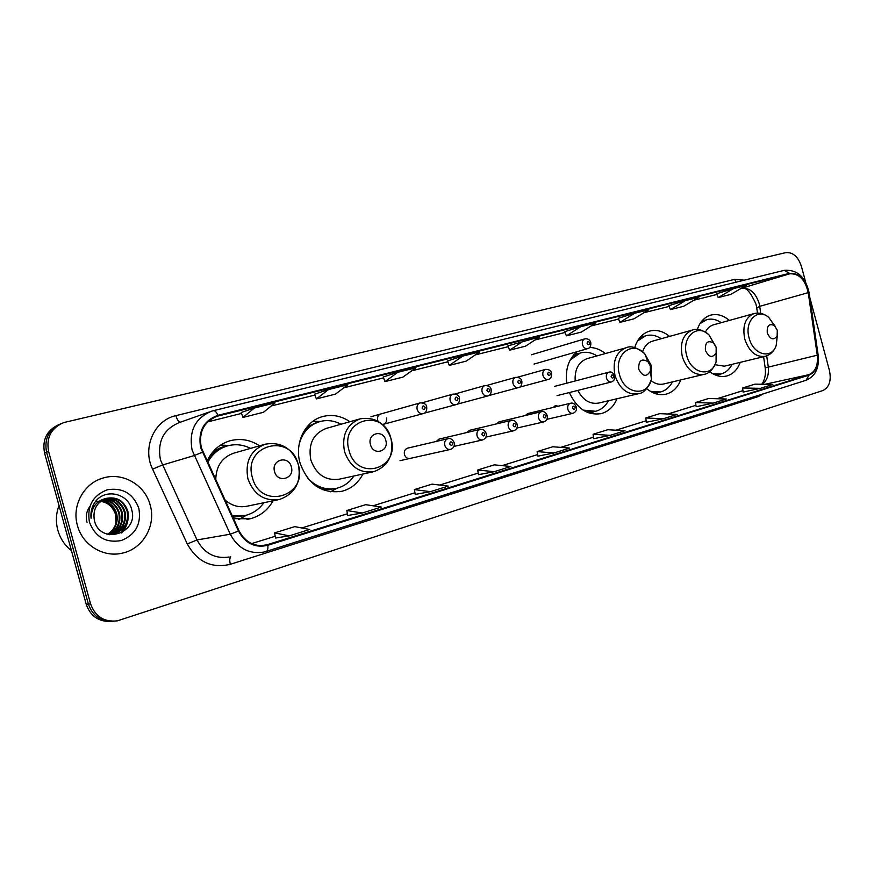 <?xml version="1.0" encoding="UTF-8"?>
<svg xmlns="http://www.w3.org/2000/svg" width="874" height="874" viewBox="0 0 874 874"><rect width="100%" height="100%" fill="white"/><g stroke="black" fill="none" stroke-linecap="round" stroke-linejoin="round"><path stroke-width="1.31" d="M709.655 371.625C715.271 375.875 720.941 377.339 726.655 376.017C732.925 374.258 737.448 369.702 740.212 362.36M646.64 388.624C652.965 393.813 659.466 395.66 666.141 394.141C672.86 392.284 677.743 387.532 680.78 379.906M569.335 392.546C576.895 408.671 587.503 415.696 601.148 413.621C608.37 411.632 613.657 406.672 617 398.752M349.906 421.727C341.264 415.827 332.153 414.112 322.561 416.592C305.146 421.028 294.21 443.063 300.044 462.991C307.998 484.535 321.949 493.974 341.887 491.286C351.206 488.828 358.22 483.082 362.95 474.036M233.467 518.643L250.03 518.806C260.113 516.184 267.794 510.187 273.07 500.813M407.645 448.154L407.513 448.187C404.891 449.203 403.875 451.334 404.454 454.567C405.514 457.506 407.371 458.795 410.015 458.446M380.682 414.003C378.114 415.041 377.109 417.149 377.699 420.318L378.071 421.355M382.266 424.393L383.5 424.261C386.1 423.224 387.095 421.115 386.516 417.936M605.387 353.544C600.438 349.567 595.183 347.546 589.6 347.481M577.211 351.643C568.603 358.799 565.128 369.309 566.778 383.173M669.56 336.403C663.137 331.148 656.494 329.367 649.644 331.093C642.434 333.322 637.441 338.85 634.677 347.677M729.364 320.43C723.322 315.306 717.095 313.537 710.715 315.132C704.422 317.054 699.954 321.84 697.288 329.509M259.6 445.806C250.27 439.742 240.394 438.082 229.949 440.791C219.603 443.948 211.967 450.711 207.051 461.079M439.054 439.109L436.279 441.425M469.491 430.347L466.858 432.521M499.01 421.836L496.519 423.901M527.656 413.588L525.285 415.532M558.235 406.213L555.383 405.602L553.198 407.426M58.787 424.622C46.814 430.237 42.061 439.698 44.552 453.005L86.22 604.295C90.459 616.192 98.729 621.906 111.042 621.414M805.741 282.411L801.403 266.319C798.093 256.585 792.882 252.029 785.781 252.641L63.802 422.557C51.151 427.954 46.082 437.579 48.594 451.443L90.568 603.879L88.383 604.087C92.633 616.039 100.936 621.764 113.292 621.272C100.936 621.764 92.633 616.039 88.383 604.087L46.573 452.229L88.383 604.087L86.22 604.295M60.841 423.748C48.824 429.374 44.071 438.868 46.573 452.229C44.071 438.868 48.824 429.374 60.841 423.748M77.436 525.503C82.462 545.179 103.788 557.94 122.579 553.078C143.128 548.675 156.249 525.35 150.197 505.096C145.16 485.114 123.016 471.971 103.427 477.936C84.112 482.918 71.504 505.522 77.436 525.503C82.462 545.179 103.788 557.94 122.579 553.078C143.128 548.675 156.249 525.35 150.197 505.096C145.16 485.114 123.016 471.971 103.427 477.936C84.112 482.918 71.504 505.522 77.436 525.503M201.293 447.619C198.518 432.182 203.795 421.716 217.113 416.243L789.637 273.813C798.967 273.289 805.173 279.56 808.231 292.648L817.266 355.205C818.217 365.321 815.42 371.811 808.865 374.684L265.838 545.158C254.083 546.949 245.146 542.153 239.028 530.758L201.293 447.619M200.692 447.783L238.482 531.042C245.321 543.475 255.088 548.227 267.805 545.3L808.996 375.154C815.715 372.215 818.577 365.561 817.605 355.194L808.559 292.637C805.435 279.243 799.076 272.808 789.506 273.344L217.954 415.325C203.609 420.569 197.852 431.385 200.692 447.783M716.636 293.73L733.515 288.617L718.21 297.564L716.636 293.73M668.839 305.671L685.511 300.58L670.434 309.614L668.839 305.671M618.289 318.289L634.71 313.242L619.917 322.364L618.289 318.289M564.746 331.661L580.839 326.668L566.407 335.856L564.746 331.661M241.18 412.484L254.323 408.049L242.961 417.444L241.18 412.484M328.558 389.553L316.355 398.926L335.518 394.098L347.928 384.724L328.558 389.553L314.596 394.152M383.227 377L397.889 372.269L384.964 381.621L383.227 377M447.543 360.94L462.772 356.1L449.258 365.408L447.543 360.94M523.635 340.926L509.618 350.179L525.449 346.191L539.586 336.949L507.936 345.864M90.568 603.879C95.266 616.64 104.214 622.299 117.4 620.846L822.871 390.547C829.273 387.368 831.48 380.747 829.47 370.663L809.87 297.772M619.917 322.364L633.978 318.813L648.858 309.724L634.71 313.242M670.434 309.614L683.73 306.261L698.872 297.247L685.511 300.58M718.21 297.564L730.795 294.396L746.156 285.47L733.515 288.617M449.258 365.408L466.093 361.159L479.76 351.861L462.772 356.1M384.964 381.621L402.914 377.098L416.002 367.757L397.889 372.269M242.961 417.444L263.478 412.266L275.081 402.87L254.323 408.049M566.407 335.856L581.308 332.098L595.85 322.932L580.839 326.668M646.41 422.251L663.235 418.766L677.142 414.407L659.63 413.664L645.777 417.958L646.41 422.273M696.13 406.738L713.195 403.122L726.327 399.014L708.628 398.5L695.54 402.553L696.13 406.749M743.151 392.065L760.391 388.34L772.824 384.451L754.983 384.145L742.594 387.98L743.151 392.076M478.482 474.669L494.192 471.698L510.886 466.476L494.28 464.859L477.696 469.993L478.482 474.691M415.226 494.411L430.401 491.669L448.22 486.097L432.062 484.13L414.385 489.593L415.237 494.433M347.732 515.485L362.262 513.016L381.304 507.051L365.693 504.669L346.825 510.514L347.732 515.507M275.55 538.013L289.294 535.86L309.702 529.469L294.767 526.629L274.567 532.889L275.55 538.034M593.752 438.693L610.271 435.35L625.03 430.729L607.747 429.735L593.064 434.28L593.752 438.715M554.029 452.961L569.717 448.056L552.729 446.767L537.139 451.596L537.871 456.152L554.029 452.961L537.139 451.596M509.618 350.179L507.936 345.853M316.355 398.926L314.596 394.141M494.192 471.698L477.696 469.993M430.401 491.669L414.385 489.593M362.262 513.016L346.825 510.514M289.294 535.86L274.567 532.889M610.271 435.35L593.064 434.28M663.235 418.766L645.777 417.958M713.195 403.122L695.54 402.553M760.391 388.34L742.594 387.98M59.006 505.467C56.002 513.551 55.608 521.8 57.837 530.19C60.23 538.537 64.774 545.398 71.482 550.751M95.637 501.326C105.306 500.562 111.916 504.833 115.466 514.141L116.024 523.111M101.603 500.671C109.272 501.709 114.33 506.112 116.766 513.879C118.34 522.608 115.444 529.393 108.081 534.222M101.297 500.878C108.791 502.047 113.718 506.428 116.089 514.032C117.64 522.597 114.855 529.316 107.721 534.178M102.848 499.895C111.238 500.376 116.788 504.822 119.498 513.224C121.115 522.63 117.782 529.655 109.512 534.309M102.531 500.081C110.747 500.704 116.176 505.139 118.82 513.388C120.415 522.619 117.192 529.6 109.152 534.298M104.137 499.24C113.216 499.098 119.257 503.533 122.262 512.557C123.9 522.652 120.12 529.895 110.922 534.298M110.594 534.418L109.621 534.735M103.809 499.393C112.724 499.415 118.645 503.861 121.573 512.721C123.201 522.641 119.541 529.841 110.572 534.309M110.244 534.44L109.469 534.713M105.459 498.693C115.204 497.841 121.737 502.244 125.048 511.891C126.697 522.685 122.458 530.103 112.331 534.178M105.131 498.825C114.713 498.147 121.115 502.561 124.348 512.066C125.998 522.674 121.879 530.059 111.981 534.222M106.792 498.278C96.664 502.168 92.546 509.618 94.414 520.631C100.291 545.518 138.704 533.664 131.81 510.176C128.686 493.22 105.109 487.965 95.277 501.818C91.792 506.723 90.383 512.219 91.082 518.282C91.42 507.018 96.653 500.343 106.792 498.278L106.814 498.267C117.192 496.596 124.206 500.922 127.855 511.224C129.516 522.401 125.026 529.928 114.385 533.796L106.737 534.014M106.486 498.366C116.712 496.913 123.595 501.261 127.145 511.388C128.806 522.554 124.326 530.07 113.696 533.938L113.38 534.014M87.05 522.368C85.412 516.206 86.515 510.678 90.372 505.773M89.421 522.149C95.342 537.16 105.994 543.289 121.377 540.536C135.689 534.593 141.512 523.843 138.835 508.286C133.187 493.559 122.71 487.386 107.404 489.746C92.819 495.394 86.821 506.199 89.421 522.149M127.101 522.586L121.147 533.053M124.359 523.023L121.366 529.917M121.65 523.45L118.656 530.442M118.962 523.865L115.98 530.955M128.008 519.538C127.265 524.782 125.168 529.185 121.705 532.769M125.255 519.888L122.087 529.262M122.524 520.227L119.377 529.775M119.814 520.554L116.69 530.278M291.337 466.869C288.529 454.862 270.929 459.691 274.578 471.589C277.495 483.693 295.03 478.624 291.337 466.869M265.379 444.156C281.417 441.621 292.429 448.449 298.416 464.618C301.464 482.033 295.193 493.646 279.604 499.447C264.396 501.589 253.821 494.684 247.888 478.733C244.873 461.494 250.696 449.968 265.379 444.156L233.882 453.125C221.963 457.331 215.922 466.323 215.769 480.077M250.565 448.373C243.092 444.615 235.401 443.784 227.502 445.893C218.795 448.493 212.196 454.032 207.706 462.499M226.705 446.122L226.268 446.253C218.096 448.679 211.748 453.748 207.225 461.461M232.342 516.184L243.507 515.835M232.102 515.671L245.397 515.442C253.012 513.508 259.174 509.269 263.861 502.714M224.804 499.775C231.599 505.795 239.17 507.914 247.517 506.112L277.943 499.797M245.965 515.485L238.689 519.56M220.499 445.128L229.294 445.445M385.784 440.321C383.085 428.85 367.004 433.253 370.478 444.626C373.264 456.184 389.28 451.563 385.784 440.321M360.208 418.821C375.077 416.537 385.336 423.136 390.995 438.606C393.956 455.201 388.253 466.224 373.875 471.665C359.913 473.588 350.124 466.891 344.509 451.585C341.559 435.121 346.792 424.196 360.208 418.821L326.253 428.413C313.165 433.635 308.019 444.156 310.827 459.964C316.246 474.648 325.762 481.039 339.374 479.16L372.695 471.927M341.002 424.251C334.087 420.558 326.996 419.673 319.731 421.596C309.057 425.004 302.164 432.706 299.05 444.713M319.163 421.76L318.387 421.989C311.942 423.868 306.698 427.725 302.644 433.58M315.645 485.802C322.102 489.123 328.679 490.041 335.376 488.544M307.255 477.641C315.842 486.982 325.74 490.5 336.96 488.216C344.017 486.392 349.666 482.317 353.904 476.002M333.89 489.953L330.623 491.833M313.034 421.213L317.448 421.41M650.322 365.955L647.929 361.661C641.483 358.078 638.424 360.591 638.741 369.21C642.718 376.716 646.596 377.328 650.387 371.057L650.322 365.955M650.387 371.057L651.436 379.36L651.272 365.474L644.761 353.784C632.339 339.833 613.428 354.8 619.447 374.422C624.091 394.152 647.47 397.419 651.436 379.36C647.852 388.624 643.439 393.431 638.195 393.77C627.488 395.103 619.764 389.039 615.023 375.591C612.313 361.279 616.039 352.003 626.188 347.743L587.164 358.624C578.599 361.814 574.6 369.265 575.168 380.977M596.986 355.893C591.523 352.462 585.995 351.479 580.402 352.932L570.219 359.957M580.402 352.932L572.175 356.832M586.312 411.883L594.943 411.436M583.1 410.092L595.642 411.272C601.126 409.808 605.42 406.301 608.512 400.751M577.801 390.416C583.111 400.292 590.103 404.498 598.756 403.045L637.736 393.868M716.167 347.448L713.501 342.914C707.634 339.986 704.947 342.51 705.427 350.463C708.934 357.488 712.496 358.296 716.112 352.877L716.167 347.448M651.064 380.682C655.227 383.872 659.477 384.964 663.792 383.959L704.04 374.356C694.087 375.558 686.844 369.669 682.31 356.679C679.677 342.914 683.064 334.032 692.459 330.033L652.594 341.122C647.874 342.553 644.531 346.093 642.576 351.741M661.312 338.697C656.188 335.354 651.021 334.349 645.82 335.703L637.507 340.991M645.82 335.703L639.069 338.62M653.031 392.732L659.979 392.098M650.518 391.41L660.536 391.967C665.66 390.591 669.626 387.237 672.456 381.894M777.292 330.263L774.462 325.598C769.109 323.172 766.727 325.663 767.306 333.07C770.453 339.68 773.741 340.62 777.15 335.878L777.292 330.263M715.041 364.72L724.36 366.184L765.209 356.33C755.934 357.411 749.116 351.676 744.779 339.134C742.212 325.86 745.293 317.349 754.033 313.58L713.534 324.822C710.038 325.849 707.317 328.263 705.384 332.098M721.269 322.681C716.451 319.403 711.611 318.398 706.76 319.644L699.954 323.675M706.76 319.644L701.199 321.851M714.91 374.804L720.537 374.094M712.933 373.81L720.984 373.996C725.77 372.695 729.451 369.473 732.051 364.327M44.552 453.005L48.594 451.443M808.231 292.648L759.725 306.337L759.069 303.147C755.387 292.419 749.521 287.48 741.458 288.311L741.086 288.409M760.719 313.373L759.725 306.337L756.742 307.998L757.463 313.078M218.129 415.969L214.447 417.226M763.439 393.792L758.337 396.567L230.354 564.298C211.683 568.69 197.316 561.906 187.276 543.934L152.579 469.152C141.981 447.794 154.348 420.143 175.871 415.653L734.586 279.363L736.039 282.204M734.586 279.363L744.342 280.161M263.555 552.106L266.199 551.418L263.555 552.106C248.97 554.313 237.87 548.337 230.255 534.2L192.127 450.154C188.686 430.969 195.23 417.958 211.759 411.119L213.332 410.682C214.949 410.496 216.49 412.047 217.954 415.325M209.367 411.96L179.541 422.492C163.536 429.101 157.167 441.556 160.434 459.866L197.011 539.968C204.319 553.45 215.048 559.12 229.185 557M202.32 452.262L194.115 455.605L162.335 465.055L152.579 469.152M808.996 375.154L806.09 380.277L266.199 551.418C267.652 550.762 268.187 548.73 267.805 545.3M817.605 355.194L818.206 355.434M187.276 543.934L197.011 539.968L230.255 534.2L238.482 531.042M808.559 292.637L809.182 293.03M789.506 273.344L784.273 270.339L213.485 410.66M230.725 556.782C229.589 558.18 229.469 560.682 230.354 564.298M758.129 395.474L758.337 396.567M175.871 415.653C177.083 419.607 178.602 421.792 180.415 422.186M808.865 374.684L764.881 384.32M762.237 384.265C767.11 380.605 769.109 374.717 768.235 366.599L766.716 355.86M817.266 355.205L765.187 367.878C766.574 378.256 761.855 384.647 761.483 384.254M789.637 273.813L741.458 288.311C741.829 289.96 746.003 282.018 755.955 304.076L756.687 307.626M716.931 294.451L693.901 300.219L716.931 294.462M643.941 312.717L669.145 306.413L643.963 312.706M618.595 319.054L591.064 325.947L618.595 319.065M565.063 332.459L534.932 339.986L565.063 332.459M475.238 354.931L508.253 346.672L475.259 354.92M411.676 370.838L447.87 361.781L411.687 370.827M343.832 387.816L383.566 377.874L343.843 387.805M314.924 395.048L271.268 405.973L314.924 395.048M207.619 421.902L241.519 413.424L207.63 421.891M267.63 544.677L260.944 545.682M251.625 543.606L275.212 536.265L251.592 543.595M301.847 527.972L347.426 513.792M373.1 505.795L414.942 492.772L373.034 505.795M439.72 485.059L478.209 473.074L439.655 485.048M502.157 465.623L537.619 454.589L502.091 465.623M560.791 447.379L593.512 437.186L560.726 447.368M615.952 430.205L646.192 420.787L615.886 430.205M667.944 414.025L695.923 405.307M717.03 398.741L742.955 390.667M298.285 464.662C290.867 432.127 242.48 444.746 252.378 477.565C260.583 510.831 308.446 496.41 298.285 464.662M228.136 445.718C221.941 446.603 216.446 449.16 211.639 453.377M232.834 517.255L245.19 515.496M390.962 438.617C383.828 407.502 339.604 419.05 348.999 450.405C356.843 482.197 400.587 469.021 390.962 438.617M319.731 421.596L307.255 426.578M322.998 489.822L336.359 488.348M648.366 362.142L646.858 358.996M575.016 353.522L579.058 353.315L573.989 354.582M588.989 412.976L594.058 411.632M716.21 347.229L708.978 334.862C697.157 323.009 681.185 337.43 686.691 355.521C690.995 373.711 711.622 377.983 716.068 362.011L716.21 347.229M640.97 336.381L644.182 336.162L640.413 336.982M654.997 393.519L658.592 392.448L655.795 393.781M775.183 326.297L768.858 317.535C757.714 307.309 744.025 321.14 749.116 337.976C753.137 354.91 771.545 359.815 776.188 345.569L777.423 334.95M704.881 320.179L702.15 320.682M716.309 375.361L718.931 374.476L716.702 375.503M382.441 424.546L423.147 413.61C420.318 414.025 418.329 412.637 417.16 409.458C416.548 406.148 417.564 403.952 420.208 402.881L370.904 416.756M422.12 408.114C423.759 410.146 424.764 409.873 425.146 407.295C423.508 405.263 422.503 405.536 422.12 408.114M424.185 413.194L455.977 404.64C453.245 405.044 451.301 403.679 450.165 400.543C449.564 397.288 450.536 395.135 453.082 394.087L422.24 402.761M455.059 399.21C456.654 401.21 457.626 400.947 457.987 398.424C456.392 396.425 455.42 396.687 455.059 399.21M456.971 404.247L487.747 395.966C485.092 396.348 483.213 395.004 482.098 391.923C481.498 388.712 482.437 386.603 484.906 385.587L455.026 393.966M486.938 390.602C488.49 392.579 489.429 392.317 489.768 389.837C488.216 387.87 487.277 388.122 486.938 390.602M488.697 395.594L518.511 387.564C515.944 387.936 514.109 386.603 513.016 383.566C512.426 380.409 513.322 378.333 515.715 377.349L486.763 385.456M517.801 382.266C519.309 384.21 520.216 383.97 520.533 381.523C519.025 379.578 518.118 379.829 517.801 382.266M519.418 387.215L548.304 379.436C545.824 379.786 544.043 378.464 542.972 375.47C542.383 372.368 543.246 370.336 545.562 369.374L517.506 377.229M547.692 374.192C549.156 376.115 550.041 375.875 550.347 373.471C548.872 371.559 547.987 371.789 547.692 374.192M534.003 364.097L587.667 348.639C585.263 348.977 583.537 347.677 582.477 344.717C581.909 341.723 582.707 339.767 584.881 338.839L531.348 354.789M587.11 343.449C588.53 345.339 589.371 345.121 589.644 342.794C588.235 340.904 587.383 341.122 587.11 343.449M444.79 445.347C444.178 441.96 445.216 439.753 447.892 438.704C450.514 437.983 452.601 439.316 454.163 442.692C454.786 445.948 453.573 448.187 450.514 449.411C447.805 449.771 445.893 448.417 444.79 445.347M452.677 443.162C451.071 441.173 450.088 441.457 449.728 444.025C451.334 446.024 452.317 445.74 452.677 443.162M477.062 435.918C476.461 432.597 477.455 430.423 480.034 429.407C482.557 428.675 484.611 429.986 486.195 433.34C486.796 436.563 485.605 438.759 482.623 439.939C480.001 440.288 478.144 438.945 477.062 435.918M484.786 433.788C483.235 431.822 482.273 432.095 481.935 434.618C483.497 436.585 484.447 436.312 484.786 433.788M508.297 426.796C507.707 423.529 508.657 421.399 511.159 420.405C513.65 419.706 515.66 420.995 517.2 424.283C517.79 427.452 516.632 429.615 513.715 430.773C511.17 431.101 509.367 429.779 508.297 426.796M515.879 424.709C514.36 422.765 513.431 423.038 513.114 425.518C514.633 427.452 515.562 427.178 515.879 424.709M538.548 417.969C537.958 414.757 538.876 412.659 541.301 411.698C543.726 410.988 545.715 412.266 547.233 415.521C547.845 418.58 546.709 420.711 543.814 421.891C541.345 422.208 539.597 420.897 538.548 417.969M545.988 415.915C544.502 414.003 543.606 414.254 543.311 416.69C544.786 418.602 545.682 418.351 545.988 415.915M567.86 409.403C567.281 406.246 568.155 404.192 570.504 403.253C572.885 402.543 574.83 403.799 576.337 407.022C576.96 409.993 575.846 412.091 572.994 413.293C570.591 413.599 568.887 412.299 567.86 409.403M575.158 407.393C573.715 405.503 572.841 405.755 572.557 408.147C574.01 410.037 574.874 409.786 575.158 407.393M606.48 378.103C605.911 375.055 606.72 373.078 608.927 372.171C611.188 371.395 613.1 372.63 614.662 375.842C615.307 378.671 614.236 380.714 611.472 381.949C609.156 382.244 607.496 380.966 606.48 378.103M613.57 376.159C612.182 374.301 611.352 374.531 611.09 376.858C612.488 378.715 613.308 378.486 613.57 376.159M665.475 394.294L666.141 394.141M600.307 413.806L601.148 413.621M339.713 491.723L341.887 491.286M246.971 519.385L250.03 518.806M228.835 441.13L229.949 440.791M321.774 416.822L322.561 416.592M217.113 416.243L215.408 416.822M806.09 380.277C815.442 376.181 819.473 367.856 818.184 355.281L809.149 292.812C805.5 276.894 797.219 269.411 784.273 270.339L211.759 411.119M265.838 545.158L262.79 545.616M301.792 527.972L347.415 513.759M667.878 414.014L695.923 405.285M716.964 398.741L742.955 390.645M765.154 367.615L763.614 356.712M101.231 478.602L102.05 478.351M113.696 533.938L114.385 533.796M229.097 445.489L221.056 445.074M246.523 515.147L240.066 518.959M320.234 421.454L312.859 421.344M337.08 488.184L330.503 491.822M647.929 361.661L644.761 353.784C637.113 347.47 630.93 345.459 626.188 347.743M594.08 411.632L590.42 413.413M713.501 342.914L708.978 334.862C702.772 329.869 697.266 328.253 692.459 330.033M704.04 374.356C709.098 373.548 713.108 369.429 716.068 362.011L716.112 352.877M774.462 325.598L768.858 317.535C764.247 313.635 759.309 312.313 754.033 313.58M765.209 356.33C770.431 354.833 774.091 351.25 776.188 345.569L777.15 335.878M704.87 320.19L702.423 320.376M423.147 413.61C425.835 412.965 427.015 410.725 426.698 406.88C426.436 404.258 424.272 402.925 420.208 402.881M455.977 404.64C458.599 404.039 459.757 401.832 459.451 398.031C459.189 395.463 457.069 394.141 453.082 394.087M487.747 395.966C490.314 395.398 491.439 393.234 491.144 389.465C490.849 386.909 488.763 385.62 484.906 385.587M518.511 387.564C521.024 387.029 522.128 384.899 521.833 381.173C521.505 378.639 519.462 377.36 515.715 377.349M548.304 379.436C550.751 378.955 551.844 376.858 551.57 373.143C551.254 370.642 549.243 369.385 545.562 369.374M587.667 348.639C590.048 348.103 591.086 346.06 590.78 342.521C589.884 339.713 587.918 338.489 584.881 338.839M407.513 448.187L447.892 438.704M399.986 460.674L450.514 449.411M438.923 439.141L480.034 429.407M453.945 446.406L482.623 439.939M469.382 430.369L511.159 420.405M485.933 437.087L513.715 430.773M498.912 421.858L541.301 411.698M516.905 428.063L543.814 421.891M527.568 413.61L570.504 403.253M546.916 419.323L572.994 413.293M554.608 386.352L608.927 372.171M557.033 395.638L611.472 381.949"/></g></svg>
